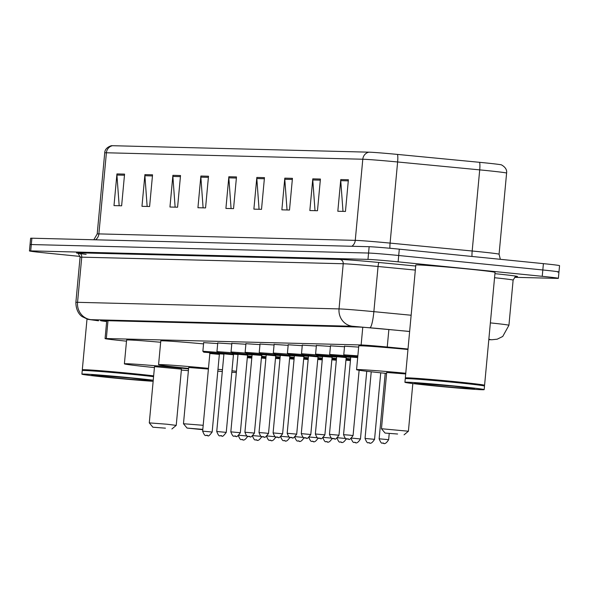 <?xml version="1.0" encoding="UTF-8"?>
<svg xmlns="http://www.w3.org/2000/svg" width="589" height="589" viewBox="0 0 589 589"><rect width="100%" height="100%" fill="white"/><g stroke="black" fill="none" stroke-linecap="round" stroke-linejoin="round"><path stroke-width="0.88" d="M203.661 342.636L217.702 343.556M217.753 342.989L231.794 343.91M231.845 343.35L245.885 344.263M245.937 343.704L259.977 344.617M260.029 344.057L274.069 344.97M274.121 344.41L288.154 345.331M288.205 344.771L302.245 345.684M302.297 345.125L316.337 346.037M316.389 345.478L330.429 346.391M330.481 345.831L344.521 346.752M344.572 346.185L358.657 347.105M408.008 349.019L387.245 347.024A23.877 0.545 -174.7 0 0 361.131 344.963L106.329 338.542A23.877 0.545 -174.7 0 0 105.07 338.601A23.877 0.545 -174.7 0 0 117.425 340.221L126.495 341.178M80.06 256.421L45.596 252.953A23.877 0.545 5.3 0 1 29.45 250.943A23.877 0.545 5.3 0 1 30.709 250.885L367.978 259.381A23.877 0.545 5.3 0 1 398.12 261.84L542.233 276.315A23.877 0.545 5.3 0 1 558.372 278.332A23.877 0.545 5.3 0 1 557.113 278.383L514.683 277.316M29.45 250.943L30.039 244.604A23.877 0.545 5.3 0 1 31.298 244.545L368.567 253.042A23.877 0.545 5.3 0 1 398.709 255.501L542.815 269.976A23.877 0.545 5.3 0 1 558.961 271.993A23.877 0.545 5.3 0 1 557.702 272.044M409.635 331.504L384.514 329.089A23.877 0.545 -174.7 0 0 358.392 327.028L101.794 320.563A23.877 0.545 -174.7 0 0 100.535 320.622A23.877 0.545 -174.7 0 0 106.653 321.55M558.961 271.993L559.55 265.654A23.877 0.545 5.3 0 0 543.404 263.636L399.298 249.162A23.877 0.545 5.3 0 0 369.148 246.703L31.887 238.206A23.877 0.545 5.3 0 0 30.628 238.265L30.039 244.604A23.877 0.545 5.3 0 1 31.298 244.545L368.567 253.042A23.877 0.545 5.3 0 1 398.709 255.501L542.815 269.976A23.877 0.545 5.3 0 1 558.961 271.993L558.372 278.332M112.514 145.704L368.898 152.168A26.107 0.589 5.3 0 1 397.457 154.414L479.549 162.314A26.107 0.589 5.3 0 1 501.526 164.898C505.414 167.158 507.1 169.89 506.599 173.085A31.835 0.722 -174.7 0 0 479.704 169.875L397.619 161.975A31.835 0.722 -174.7 0 0 362.795 159.229L106.403 152.772A7.959 7.539 -88.6 0 1 112.514 145.704A26.107 0.589 5.3 0 0 111.225 145.733C106.984 147.243 104.82 149.613 104.724 152.845L97.2 233.973A31.835 0.722 5.3 0 1 98.878 233.899L355.263 240.356A31.835 0.722 5.3 0 1 390.095 243.102L472.179 251.002A31.835 0.722 5.3 0 1 477.546 251.532A31.835 0.722 5.3 0 1 499.074 254.212L500.348 259.315M292.438 178.342L289.501 210.037L281.866 209.839L284.804 178.15L292.438 178.342M320.416 179.049L317.478 210.737L309.843 210.545L312.788 178.857L320.416 179.049M348.393 179.755L345.456 211.444L337.821 211.252L340.766 179.564L348.393 179.755M208.499 176.229L205.561 207.917L197.933 207.726L200.871 176.037L208.499 176.229M180.521 175.522L177.583 207.218L169.956 207.019L172.894 175.331L180.521 175.522M152.544 174.815L149.606 206.511L141.971 206.319L144.916 174.624L152.544 174.815M124.566 174.116L121.628 205.804L113.994 205.613L116.939 173.924L124.566 174.116M264.461 177.635L261.516 209.331L253.888 209.139L256.826 177.444L264.461 177.635M236.483 176.936L233.538 208.624L225.911 208.432L228.849 176.744L236.483 176.936M231.079 208.565L228.841 177.849A6.369 6.03 -88.6 0 1 228.849 176.744M259.064 209.264L256.819 178.555A6.369 6.03 -88.6 0 1 256.826 177.444M119.169 205.745L116.924 175.029A6.369 6.03 -88.6 0 1 116.939 173.924M147.147 206.444L144.901 175.736A6.369 6.03 -88.6 0 1 144.916 174.624M175.124 207.151L172.879 176.442A6.369 6.03 -88.6 0 1 172.894 175.331M203.102 207.858L200.864 177.149A6.369 6.03 -88.6 0 1 200.871 176.037M342.997 211.385L340.751 180.668A6.369 6.03 -88.6 0 1 340.766 179.564M315.019 210.678L312.774 179.969A6.369 6.03 -88.6 0 1 312.788 178.857M287.042 209.971L284.796 179.262A6.369 6.03 -88.6 0 1 284.804 178.15M82.651 370.223L82.313 369.811A39.794 0.906 5.3 0 1 82.305 369.789A39.794 0.906 5.3 0 1 134.645 373.787A39.794 0.906 5.3 0 1 153.648 375.863M153.147 381.304A39.794 0.906 5.3 0 1 108.803 377.505A39.794 0.906 5.3 0 1 81.9 374.148L82.232 370.584A39.794 0.906 5.3 0 1 82.239 370.562L82.674 370.201A39.397 0.891 5.3 0 1 134.483 374.177A39.397 0.891 5.3 0 1 153.611 376.275M82.239 370.562A39.794 0.906 5.3 0 1 134.572 374.582A39.794 0.906 5.3 0 1 153.574 376.658M81.9 374.148A39.794 0.906 5.3 0 1 134.24 378.145A39.794 0.906 5.3 0 1 153.243 380.222M165.443 428.166L152.882 427.209L165.443 428.166M167.085 424.235L176.229 425.383L181.449 369.126L154.509 366.623L149.289 422.88L167.085 424.235M154.421 367.565A43.77 0.994 5.3 0 1 153.987 367.521A43.77 0.994 5.3 0 1 124.389 363.833A43.77 0.994 5.3 0 1 181.964 368.228A43.77 0.994 5.3 0 1 188.561 368.905M188.399 370.65A43.77 0.994 5.3 0 1 181.36 370.069M124.389 363.833L126.598 340.067A43.77 0.994 5.3 0 1 160.657 342.253M152.882 427.209L149.289 422.88M202.778 429.69L187.066 428.07L202.807 429.366M187.066 428.07L183.473 423.741L203.19 425.295M208.41 369.045L188.694 367.484L183.473 423.741M217.974 369.274A43.77 0.994 5.3 0 1 222.465 369.737M231.963 370.776A43.77 0.994 5.3 0 1 236.447 371.298M236.329 372.528A43.77 0.994 5.3 0 1 231.83 372.219M222.303 371.49A43.77 0.994 5.3 0 1 217.805 371.122M188.605 368.427A43.77 0.994 5.3 0 1 188.171 368.383A43.77 0.994 5.3 0 1 158.574 364.694A43.77 0.994 5.3 0 1 208.469 368.339M158.574 364.694L160.782 340.928A43.77 0.994 5.3 0 1 203.544 343.895M397.612 434.012L385.059 433.062L397.612 434.012M385.059 433.062L381.458 428.726L408.405 431.229L412.823 383.564M405.696 373.956L386.678 372.476L381.458 428.726M386.59 373.419A43.77 0.994 5.3 0 1 386.163 373.374A43.77 0.994 5.3 0 1 356.566 369.678A43.77 0.994 5.3 0 1 405.762 373.257M356.566 369.678L358.767 345.912A43.77 0.994 5.3 0 1 407.963 349.491M405.674 378.359L405.335 377.947A39.794 0.906 5.3 0 1 405.328 377.932A39.794 0.906 5.3 0 1 457.668 381.922A39.794 0.906 5.3 0 1 484.578 385.28A39.794 0.906 5.3 0 1 484.563 385.302L484.151 385.64M405.328 377.932L415.797 265.028A39.794 0.906 5.3 0 1 468.145 269.026A39.794 0.906 5.3 0 1 495.047 272.383L484.578 385.28M404.923 382.283L405.254 378.72A39.794 0.906 5.3 0 1 405.269 378.705L405.696 378.344A39.397 0.891 5.3 0 1 457.506 382.32A39.397 0.891 5.3 0 1 484.136 385.618L484.497 386.053A39.794 0.906 5.3 0 1 484.504 386.075L484.173 389.638A39.794 0.906 5.3 0 1 431.833 385.64A39.794 0.906 5.3 0 1 404.923 382.283A39.794 0.906 5.3 0 1 457.263 386.281A39.794 0.906 5.3 0 1 484.173 389.638M405.269 378.705A39.794 0.906 5.3 0 1 457.594 382.717A39.794 0.906 5.3 0 1 484.497 386.053M107.986 320.718L106.329 338.542M362.772 327.256L361.131 344.963M388.873 329.509L387.245 347.024M86.141 254.36A35.811 0.81 5.3 0 1 78.359 252.821L339.838 259.41A35.811 0.81 5.3 0 1 379.021 262.495L415.709 266.029M494.929 273.671A35.811 0.81 5.3 0 1 516.273 276.616M30.709 250.885L31.887 238.206M542.233 276.315L543.404 263.636M398.12 261.84L399.298 249.162M367.978 259.381L369.148 246.703M80.067 257.231L75.878 302.393A31.835 0.722 5.3 0 1 77.557 302.319L81.746 257.157A31.835 0.722 -174.7 0 0 80.067 257.231C78.425 253.439 77.549 252.077 77.431 253.16M490.365 322.89A31.835 0.722 5.3 0 1 508.933 325.275L513.122 280.114A31.835 0.722 -174.7 0 0 494.554 277.728M409.642 331.445L352.575 326.262L91.096 319.672A15.918 15.086 -88.6 0 1 77.557 302.319L339.036 308.908A31.835 0.722 5.3 0 1 373.868 311.655L378.057 266.493A31.835 0.722 -174.7 0 0 343.225 263.747L81.746 257.157A3.976 3.77 91.4 0 0 78.359 252.821M369.988 327.631A15.918 2.378 95.5 0 0 373.868 311.655L411.144 315.24M415.333 270.079L378.057 266.493A3.976 0.596 -84.5 0 1 379.021 262.495M352.575 326.262A15.918 15.086 -88.6 0 1 339.036 308.908L343.225 263.747A3.976 3.77 91.4 0 0 339.838 259.41M98.488 320.791L98.297 320.777A15.918 7.62 96 0 0 98.488 320.791L91.096 319.672M488.811 339.639L490.777 339.684L488.848 339.19M488.804 339.676L491.844 339.75A15.918 15.086 -88.6 0 1 490.777 339.684M368.898 152.168A7.959 7.539 91.4 0 0 362.795 159.229L355.263 240.356A7.959 7.539 -88.6 0 1 351.861 246.268M397.457 154.414A7.959 1.193 95.5 0 1 397.619 161.975L390.095 243.102A7.959 1.193 -84.5 0 0 389.903 248.263M95.477 239.811A7.959 7.539 -88.6 0 0 98.878 233.899L106.403 152.772A31.835 0.722 -174.7 0 0 104.724 152.845M479.549 162.314A7.959 1.193 95.5 0 1 479.704 169.875L472.179 251.002A7.959 1.193 -84.5 0 0 472.003 256.465M236.38 178.04L228.841 177.849M208.396 177.333L200.864 177.149M180.418 176.634L172.879 176.442M152.441 175.927L144.901 175.736M124.463 175.22L116.924 175.029M264.358 178.747L256.819 178.555M292.335 179.454L284.796 179.262M320.313 180.153L312.774 179.969M348.29 180.86L340.751 180.668M131.089 378.064A29.929 0.677 5.3 0 1 149.746 380.656A29.929 0.677 5.3 0 1 111.954 377.578A29.929 0.677 5.3 0 1 93.298 374.987A29.929 0.677 5.3 0 1 131.089 378.064M454.112 386.2A29.929 0.677 5.3 0 1 472.776 388.799A29.929 0.677 5.3 0 1 434.984 385.721A29.929 0.677 5.3 0 1 416.32 383.122A29.929 0.677 5.3 0 1 454.112 386.2M247.461 355.933L251.959 356.345M251.878 357.155L247.387 356.743M251.797 358.09L247.299 357.692M239.105 435.264L246.82 435.978M242.874 439.659L242.366 439.644L242.874 439.659M247.373 356.875L251.871 357.28M261.553 356.286L266.051 356.698M265.97 357.508L261.479 357.096M265.882 358.451L261.391 358.046M253.189 435.624L260.912 436.339M256.966 440.012L256.458 439.998L256.966 440.012M261.464 357.236L265.963 357.633M275.645 356.639L280.136 357.052M280.062 357.862L275.571 357.449M279.974 358.804L275.483 358.399M267.281 435.978L275.004 436.692M271.058 440.366L270.55 440.351L271.058 440.366M275.556 357.589L280.055 357.994M289.736 356.993L294.228 357.405M294.154 358.215L289.663 357.81M294.066 359.157L289.574 358.76M281.373 436.331L289.096 437.045M285.15 440.719L284.642 440.712L285.15 440.719M289.648 357.943L294.139 358.348M303.828 357.354L308.319 357.759M308.246 358.576L303.755 358.164M308.157 359.511L303.666 359.113M295.464 436.685L303.188 437.399M299.234 441.08L298.726 441.065L299.234 441.08M303.74 358.296L308.231 358.701M317.92 357.707L322.411 358.119M322.338 358.929L317.839 358.517M322.249 359.864L317.751 359.467M309.556 437.038L317.28 437.752M313.326 441.433L312.818 441.419L313.326 441.433M317.832 358.649L322.323 359.054M332.012 358.06L336.503 358.473M336.429 359.283L331.931 358.87M336.341 360.225L331.843 359.82M323.648 437.399L331.371 438.113M327.418 441.787L326.91 441.772L327.418 441.787M331.924 359.01L336.415 359.408M346.096 358.414L350.595 358.826M350.521 359.636L346.023 359.224M350.433 360.578L345.934 360.173M337.74 437.752L345.456 438.466M341.51 442.14L341.002 442.133L341.51 442.14M346.008 359.364L350.507 359.769M351.832 438.106L360.468 438.967L366.748 371.269M355.601 442.494L355.093 442.486L355.601 442.494M374.56 439.328C372.329 442.847 370.533 444.018 369.156 442.84C368.405 441.632 367.86 445.564 365.047 438.444L374.56 439.328L380.73 372.815M369.693 442.854L369.185 442.84L369.693 442.854M388.652 439.681C386.421 443.2 384.617 444.371 383.248 443.193C382.497 441.986 381.952 445.917 379.139 438.798L388.652 439.681L389.211 433.622M383.785 443.208L383.277 443.193L383.785 443.208M219.653 353.834L223.916 354.144L219.653 353.834M223.938 353.864L203.757 352.185L202.866 351.25L217.267 352.325M209.338 352.686L220.006 353.68M209.846 353.496L202.645 431.141L212.158 432.024L219.358 354.379L209.846 353.496L209.309 352.678L212.901 353.106M206.776 435.536L207.291 435.551L206.776 435.536M233.745 354.188L238 354.497L233.745 354.188M241.085 353.812L237.492 353.385L238.03 354.21L230.829 431.855L240.334 432.731L247.542 355.093L219.16 352.737L217.319 352.362L216.951 351.611L231.359 352.678M226.993 353.459L234.098 354.033M223.938 353.856L216.737 431.494L226.25 432.378L233.45 354.733L223.938 353.856L223.4 353.032M220.868 435.897L221.376 435.904L220.868 435.897M247.836 354.549L252.092 354.858L247.836 354.549M255.177 354.166L251.577 353.739L252.121 354.563L244.921 432.208L254.426 433.092L261.634 355.447L233.251 353.098L231.411 352.715L231.043 351.964L245.451 353.032M237.522 353.4L248.19 354.387M234.959 436.25L235.467 436.258L234.959 436.25M266.213 354.931L246.025 353.253L245.134 352.318L259.543 353.385M251.613 353.753L262.282 354.74M244.921 432.208C247.726 439.328 248.271 435.396 249.022 436.604L249.559 436.618L249.051 436.604C250.656 435.131 249.022 440.336 254.426 433.092M276.013 355.255L280.276 355.565L276.013 355.255M283.361 354.88L279.76 354.453L280.305 355.277L273.097 432.915L282.61 433.798L289.81 356.154L261.435 353.805L259.727 353.496L259.226 352.671L273.635 353.746M265.705 354.107L276.374 355.101L275.726 355.8L266.213 354.917L265.668 354.099L269.269 354.526M265.293 433.04L268.518 433.445C263.106 440.69 264.748 435.485 263.114 436.957C262.363 435.75 261.818 439.681 259.013 432.562L265.293 433.04M263.143 436.957L263.651 436.972L263.143 436.957M290.105 355.609L294.367 355.918L290.105 355.609M297.445 355.233L293.852 354.806L294.397 355.631L287.189 433.276L296.701 434.152L303.902 356.514L275.527 354.158L273.811 353.849L273.318 353.025L287.726 354.099M279.797 354.46L290.465 355.454M277.235 437.31L277.743 437.325L277.235 437.31M304.196 355.97L308.459 356.271L304.196 355.97M308.481 355.999L288.301 354.313L287.41 353.385L301.818 354.453M293.889 354.821L304.55 355.808M291.327 437.671L291.835 437.679L291.327 437.671M318.288 356.323L322.551 356.632L318.288 356.323M325.629 355.94L322.036 355.52L322.573 356.338L315.373 433.983L324.885 434.866L332.086 357.221L303.703 354.873L301.995 354.563L301.502 353.739L315.91 354.806M307.981 355.174L318.642 356.161M308.489 355.984L301.281 433.629L310.793 434.513L317.994 356.868L308.489 355.984L307.944 355.16L311.537 355.587M305.419 438.025L305.927 438.039L305.419 438.025M332.38 356.676L336.643 356.986L332.38 356.676M336.665 356.706L316.484 355.027L315.594 354.092L329.995 355.167M322.065 355.528L332.733 356.514M319.51 438.378L320.018 438.393L319.51 438.378M346.472 357.03L350.735 357.339L346.472 357.03M357.685 357.597L330.576 355.381L329.685 354.445L344.086 355.52M336.157 355.881L346.825 356.875M336.665 356.691L329.465 434.336L338.977 435.219L346.177 357.575L336.665 356.691L336.128 355.874L339.72 356.301M333.595 438.731L334.103 438.746L333.595 438.731M353.812 356.654L357.759 356.779M349.837 435.175L353.069 435.573C347.657 442.818 349.299 437.62 347.657 439.085C346.906 437.877 346.369 441.809 343.556 434.689L349.837 435.175M347.687 439.092L348.195 439.099L347.687 439.092M344.594 345.986L343.77 354.806L357.847 355.844M357.773 356.654L345.979 355.933L344.138 355.557L343.77 354.806M106.734 320.688L105.07 338.601M515.301 276.587L516.457 276.594C516.266 275.637 515.147 276.815 513.122 280.114M75.878 302.393C75.937 313.112 82.232 316.72 82.305 316.705L87.96 319.356L98.297 320.777M491.844 339.75L497.263 339.176L502.748 336.452L508.933 325.275M506.599 173.085L499.074 254.212M97.2 233.973L93.813 239.767M150.247 380.303L131.06 378.064L92.834 374.979M82.305 369.789L87.003 319.083M171.9 428.976L176.229 425.383M404.069 434.822L408.398 431.236M473.269 388.445L454.082 386.2L415.856 383.115M238.228 435.249C241.041 442.368 241.586 438.437 242.337 439.644C243.713 440.822 245.51 439.652 247.741 436.132M247.358 357.089L248.492 357.206M252.32 435.602C255.133 442.722 255.678 438.79 256.429 439.998C257.798 441.176 259.602 440.005 261.833 436.486M261.442 357.449L262.576 357.567M266.412 435.956C269.225 443.075 269.769 439.144 270.52 440.351C271.89 441.529 273.694 440.358 275.924 436.839M275.534 357.803L276.668 357.921M280.504 436.316C283.316 443.429 283.861 439.497 284.605 440.705C285.982 441.89 287.785 440.712 290.016 437.193M289.626 358.156L290.76 358.274M294.596 436.67C297.408 443.782 297.953 439.858 298.697 441.065C300.073 442.243 301.877 441.073 304.108 437.553M303.718 358.51L304.852 358.627M308.688 437.023C311.5 444.143 312.037 440.211 312.788 441.419C314.165 442.597 315.969 441.426 318.2 437.907M317.81 358.87L318.943 358.981M322.779 437.377C325.584 444.496 326.129 440.565 326.88 441.772C328.257 442.95 330.061 441.779 332.284 438.26M331.901 359.224L333.035 359.342M336.871 437.73C339.676 444.85 340.221 440.918 340.972 442.125C342.349 443.303 344.153 442.133 346.376 438.614M345.993 359.577L347.127 359.695M350.963 438.091C353.768 445.203 354.313 441.271 355.064 442.479C356.441 443.664 358.245 442.494 360.468 438.967M365.047 438.444L371.232 371.792M379.139 438.798L385.221 373.279M212.158 432.024C206.746 439.269 208.388 434.071 206.746 435.536C206.003 434.329 205.458 438.26 202.645 431.141M202.866 351.25L203.684 342.437M216.259 353.415L220.043 353.672L219.358 354.379M226.25 432.378C220.838 439.622 222.48 434.424 220.838 435.889C220.087 434.682 219.55 438.614 216.737 431.494M216.951 351.611L217.775 342.791M230.351 353.768L234.135 354.026L233.45 354.733M240.334 432.731C234.93 439.983 236.572 434.778 234.93 436.243C234.179 435.035 233.634 438.967 230.829 431.855M231.043 351.964L231.86 343.144M244.442 354.129L248.227 354.387L247.542 355.093M245.134 352.318L245.952 343.505M258.534 354.482L262.319 354.74L261.634 355.447M268.518 433.445L275.726 355.8M259.226 352.671L260.043 343.858M259.013 432.562L266.213 354.917M272.619 354.836L276.403 355.093M282.61 433.798C277.198 441.043 278.84 435.845 277.205 437.31C276.455 436.103 275.91 440.035 273.097 432.915M273.318 353.025L274.135 344.212M286.71 355.189L290.495 355.447L289.81 356.154M296.701 434.152C291.29 441.404 292.932 436.199 291.297 437.664C290.546 436.456 290.002 440.388 287.189 433.276M287.41 353.385L288.227 344.565M300.802 355.542L304.587 355.8L303.902 356.514M310.793 434.513C305.382 441.757 307.024 436.552 305.389 438.025C304.638 436.817 304.093 440.741 301.281 433.629M301.502 353.739L302.319 344.926M314.894 355.903L318.678 356.161L317.994 356.868M324.885 434.866C319.474 442.111 321.115 436.905 319.474 438.378C318.73 437.171 318.185 441.102 315.373 433.983M315.594 354.092L316.411 345.279M328.986 356.257L332.77 356.514L332.086 357.221M338.977 435.219C333.565 442.464 335.207 437.266 333.565 438.731C332.822 437.524 332.277 441.455 329.465 434.336M329.685 354.445L330.503 345.633M343.078 356.61L346.862 356.868L346.177 357.575M350.219 356.227L350.757 357.052L343.556 434.689M353.069 435.573L359.128 370.26M357.17 356.963L357.737 357.015"/></g></svg>
